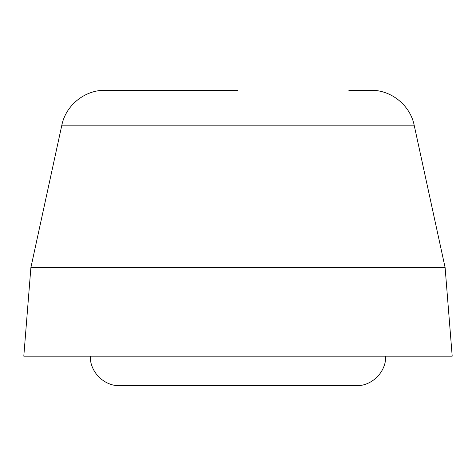 <?xml version="1.0" encoding="UTF-8"?>
<svg xmlns="http://www.w3.org/2000/svg" width="476" height="476" viewBox="0 0 476 476"><rect width="100%" height="100%" fill="white"/><g stroke="black" fill="none" stroke-linecap="round" stroke-linejoin="round"><path stroke-width="0.71" d="M238 90.273L105.136 90.273C84.859 89.91 65.783 105.291 61.832 125.182L414.168 125.182C410.217 105.291 391.141 89.91 370.863 90.273L348.795 90.273M238 267.548L30.892 267.548L23.8 356.179L452.2 356.179L445.108 267.548L238 267.548M385.727 356.179C386.131 371.964 371.97 386.131 356.179 385.727L119.821 385.727C104.03 386.131 89.869 371.964 90.273 356.179M238 385.727L164.137 385.727M61.832 125.182L30.892 267.548M414.168 125.182L445.108 267.548"/></g></svg>

